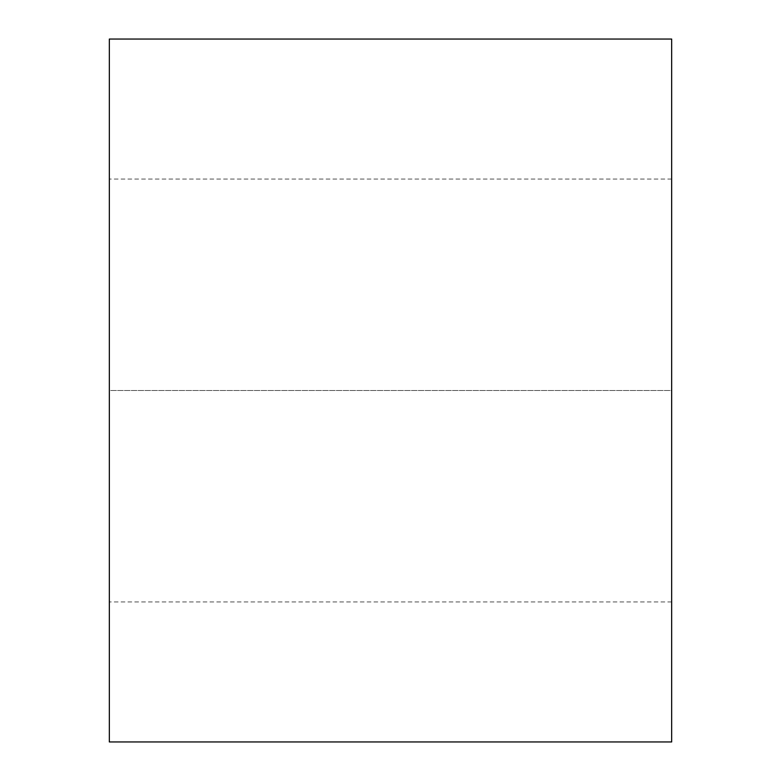 <?xml version="1.0" encoding="UTF-8"?>
<svg xmlns="http://www.w3.org/2000/svg" width="781" height="781" viewBox="0 0 781 781"><rect width="100%" height="100%" fill="white"/><g stroke="black" fill="none" stroke-linecap="round" stroke-linejoin="round"><path stroke-width="0.59" stroke-dasharray="3.9 2.93" d="M671.66 741.95L671.66 39.05M109.34 741.95L109.34 39.05M671.66 390.5L671.66 601.936L671.66 179.064L671.66 390.5L109.34 390.5L109.34 601.936L109.34 179.064L109.34 390.5L671.66 390.5M671.66 179.064L109.34 179.064L671.66 179.064M671.66 601.936L109.34 601.936L671.66 601.936"/><path stroke-width="1.17" d="M671.66 390.5L671.66 741.95L109.34 741.95L109.34 39.05L671.66 39.05L671.66 390.5"/></g></svg>
